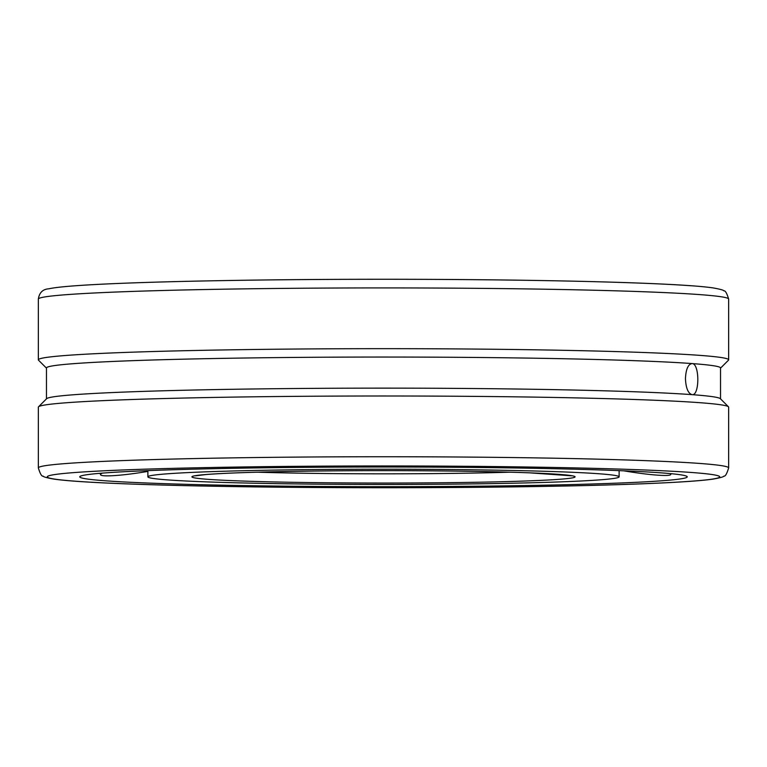<?xml version="1.0" encoding="UTF-8"?>
<svg xmlns="http://www.w3.org/2000/svg" width="767" height="767" viewBox="0 0 767 767"><rect width="100%" height="100%" fill="white"/><g stroke="black" fill="none" stroke-linecap="round" stroke-linejoin="round"><path stroke-width="1.15" d="M599.2 473.776A235.622 7.622 180 0 0 335.054 469.385A235.622 7.622 180 0 0 147.878 476.844A235.622 7.622 180 0 0 167.8 479.912A235.622 7.622 180 0 0 431.946 484.303A235.622 7.622 180 0 0 619.122 476.844A235.622 7.622 180 0 0 599.2 473.776M261.259 467.841A303.742 9.827 180 0 0 79.778 476.94A303.742 9.827 180 0 0 505.741 485.847A303.742 9.827 180 0 0 687.222 476.94A303.742 9.827 180 0 0 661.557 472.884A303.742 9.827 180 0 0 261.259 467.841M46.471 368.131L38.532 360.202A345.15 11.169 0 0 1 38.35 359.838A345.15 11.169 0 0 1 312.533 348.908A345.15 11.169 0 0 1 699.466 355.342A345.15 11.169 0 0 1 728.65 359.838A345.15 11.169 0 0 1 728.468 360.202L720.529 368.131M728.65 467.918L728.65 407.162A345.15 11.169 180 0 0 728.468 406.798A345.15 11.169 180 0 0 699.466 402.665A345.15 11.169 180 0 0 318.008 396.194A345.15 11.169 180 0 0 38.532 406.798A345.15 11.169 180 0 0 38.35 407.162L38.35 467.918A345.15 11.169 180 0 1 244.596 457.688A345.15 11.169 180 0 1 699.466 463.421A345.15 11.169 180 0 1 728.65 467.918C726.848 473.814 725.275 476.547 723.923 476.106C723.751 476.834 720.117 477.841 713.022 479.116C704.106 480.391 689.389 481.561 668.872 482.616C631.787 484.504 581.817 485.904 518.943 486.805C417.794 488.282 294.566 487.965 201.702 486C159.584 485.127 125.098 483.996 98.243 482.625C77.697 481.571 62.952 480.401 54.016 479.116C46.892 477.841 43.249 476.834 43.077 476.106C41.725 476.547 40.152 473.814 38.35 467.918M728.468 406.798L720.357 398.687A337.029 10.911 180 0 0 692.026 394.65C688.114 393.452 685.919 388.121 685.439 378.658C685.919 369.243 688.114 364.21 692.026 363.568C699.744 363.203 699.744 396.213 692.026 394.65A337.029 10.911 180 0 0 319.551 388.332A337.029 10.911 180 0 0 46.643 398.687L38.532 406.798M720.529 398.869L720.529 367.959A337.029 10.911 180 0 0 692.026 363.568A337.029 10.911 180 0 0 314.202 357.278A337.029 10.911 180 0 0 46.471 367.959L46.471 398.869M147.878 471.398A41.418 4.113 -8.9 0 1 104.063 475.761A41.418 4.113 -8.9 0 1 100.525 474.715A41.418 4.113 -8.9 0 1 102.27 473.134M670.166 473.594A41.418 3.845 9 0 1 670.809 474.485A41.418 3.845 9 0 1 667.961 475.367A41.418 3.845 9 0 1 623.878 470.833M257.166 472.184A182.728 5.915 180 0 0 457.036 473.325A182.728 5.915 180 0 0 509.834 472.184M460.631 482.52A191.664 6.203 180 0 0 558.951 474.351A191.664 6.203 180 0 0 306.369 471.168A191.664 6.203 180 0 0 208.049 479.337A191.664 6.203 180 0 0 460.631 482.52M691.288 472.462A336.214 10.882 180 0 0 248.192 466.882A336.214 10.882 180 0 0 75.712 481.225A336.214 10.882 180 0 0 518.808 486.805A336.214 10.882 180 0 0 691.288 472.462M38.35 299.082C39.309 292.62 42.818 289.188 48.867 288.795C66.691 284.768 142.883 281.729 248.057 280.195C349.206 278.718 472.434 279.035 565.298 281C607.416 281.873 641.902 283.004 668.757 284.375C689.303 285.429 704.048 286.599 712.984 287.884C720.108 289.159 723.751 290.166 723.923 290.894C725.275 290.453 726.848 293.186 728.65 299.082A345.15 11.169 180 0 0 699.466 294.586A345.15 11.169 180 0 0 244.596 288.862A345.15 11.169 180 0 0 38.35 299.082L38.35 359.838M691.288 285.775A336.214 10.882 180 0 0 248.192 280.195M195.518 475.808L206.16 474.524C225.766 472.99 259.208 471.878 306.493 471.168C381.573 470.056 477.323 470.775 529.537 472.836L571.473 475.799M147.878 470.641L147.878 476.844M619.122 470.641L619.122 476.844M728.65 299.082L728.65 359.838M100.141 473.306L100.525 474.715M671.029 473.68L670.809 474.485"/></g></svg>
